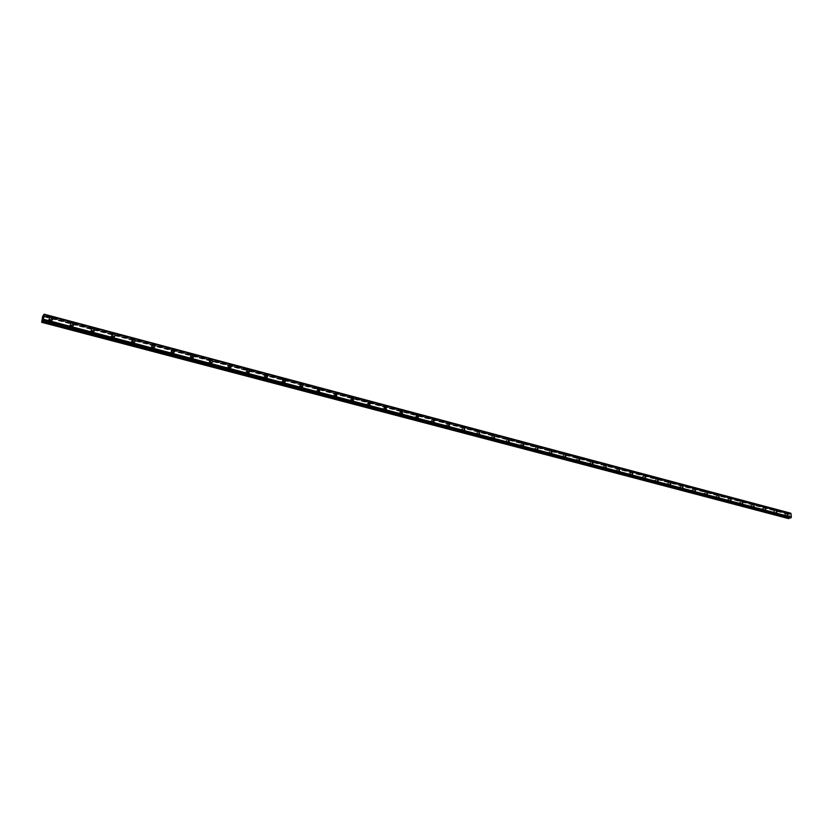 <?xml version="1.0" encoding="UTF-8"?>
<svg xmlns="http://www.w3.org/2000/svg" width="833" height="833" viewBox="0 0 833 833"><rect width="100%" height="100%" fill="white"/><g stroke="black" fill="none" stroke-linecap="round" stroke-linejoin="round"><path stroke-width="0.62" stroke-dasharray="4.17 3.12" d="M49.074 322.1L49.741 322.079L49.386 320.205L48.72 320.226L49.074 322.1M49.98 320.924L50.646 320.903L50.292 319.029L49.616 319.049L49.98 320.924M51.802 320.32L50.74 320.361M70.17 327.671L70.815 327.65L70.461 325.786L69.816 325.807L70.17 327.671M71.097 326.505L71.742 326.494L71.399 324.62L70.753 324.641L71.097 326.505M72.919 325.932L71.898 325.963M90.922 333.148L91.547 333.127L91.203 331.274L90.578 331.295L90.922 333.148M91.89 332.003L92.505 331.992L92.171 330.139L91.547 330.149L91.89 332.003M93.702 331.451L92.713 331.472M111.351 338.542L111.945 338.531L111.612 336.678L111.018 336.699L111.351 338.542M112.34 337.417L112.944 337.407L112.611 335.553L112.007 335.574L112.34 337.417M114.163 336.886L113.205 336.907M131.458 343.852L132.03 343.842L131.708 341.999L131.125 342.009L131.458 343.852M132.478 342.748L133.061 342.738L132.739 340.895L132.155 340.905L132.478 342.748M134.3 342.228L133.374 342.248M151.252 349.079L151.814 349.069L150.929 347.246L151.252 349.079M152.304 347.996L152.866 347.986L151.981 346.164L152.304 347.996M154.115 347.486L153.23 347.507M170.734 354.223L171.275 354.212L170.421 352.401L170.734 354.223M171.817 353.15L172.358 353.15L172.046 351.328L171.504 351.339L171.817 353.15M173.639 352.671L172.775 352.682M189.934 359.283L189.622 357.482L189.934 359.283M191.038 358.242L191.257 356.42L190.726 356.43L191.038 358.242M192.86 357.774L192.027 357.774M208.833 364.281L208.521 362.48L208.833 364.281M209.968 363.25L209.656 361.449L209.968 363.25M211.78 362.792L210.978 362.792M227.44 369.196L227.149 367.405L227.44 369.196M228.606 368.176L228.304 366.385L228.606 368.176M230.418 367.738L229.648 367.738M245.787 374.038L245.485 372.257L245.787 374.038M246.964 373.038L246.672 371.258L246.964 373.038M248.786 372.611L248.036 372.611M263.842 378.807L263.551 377.037L263.842 378.807M265.05 377.818L264.759 376.047L265.05 377.818M266.872 377.411L266.144 377.411M281.648 383.503L281.356 381.743L281.648 383.503M282.876 382.534L282.585 380.775L282.876 382.534M284.699 382.139L283.991 382.139M299.182 388.136L298.901 386.377L299.182 388.136M300.432 387.178L300.151 385.429L300.432 387.178M302.254 386.793L301.577 386.793M316.467 392.697L316.186 390.958L316.467 392.697M317.737 391.76L317.456 390.011L317.737 391.76M319.56 391.385L318.904 391.385L318.445 388.615M333.502 397.195L333.221 395.456L333.502 397.195M334.793 396.269L334.512 394.54L334.793 396.269M336.615 395.904L335.98 395.904M350.297 401.631L350.016 399.902L350.297 401.631M351.599 400.715L351.328 398.997L351.599 400.715M353.431 400.371L352.807 400.361M366.843 405.994L366.572 404.286L366.843 405.994M368.176 405.098L367.894 403.38L368.176 405.098M370.008 404.765L369.404 404.755M383.159 410.305L382.888 408.597L383.159 410.305M384.513 409.419L384.232 407.712L384.513 409.419M386.345 409.097L385.762 409.086M399.257 414.553L398.986 412.856L399.257 414.553M400.621 413.689L400.34 411.991L400.621 413.689M402.454 413.366L401.881 413.355M415.115 418.739L414.844 417.052L415.115 418.739M416.5 417.885L416.229 416.198L416.5 417.885M418.333 417.583L417.791 417.572M430.765 422.872L430.494 421.196L430.765 422.872M432.16 422.029L431.89 420.353L432.16 422.029M434.003 421.737L433.462 421.727M446.196 426.944L445.926 425.278L446.196 426.944M447.613 426.121L447.342 424.445L447.613 426.121M449.456 425.83L448.935 425.819M461.42 430.963L461.149 429.307L461.42 430.963M462.846 430.151L462.575 428.485L462.846 430.151M476.434 434.93L476.174 433.285L476.434 434.93M477.882 434.128L477.611 432.473L477.882 434.128M491.251 438.845L490.981 437.2L491.251 438.845M492.709 438.043L492.438 436.398L492.709 438.043M505.87 442.698L505.6 441.063L505.87 442.698M507.339 441.917L507.068 440.282L507.339 441.917M520.292 446.509L520.021 444.884L520.292 446.509M521.77 445.738L521.51 444.114L521.77 445.738M534.526 450.268L534.255 448.654L534.526 450.268M536.015 449.508L535.754 447.883L536.015 449.508M548.562 453.975L548.301 452.371L548.562 453.975M550.072 453.225L549.811 451.611L550.072 453.225M562.431 457.64L562.171 456.036L562.431 457.64M563.951 456.901L563.681 455.297L563.951 456.901M576.113 461.253L575.853 459.66L576.113 461.253M577.644 460.524L577.384 458.921L577.644 460.524M589.618 464.814L589.358 463.231L589.618 464.814M591.159 464.096L590.899 462.513L591.159 464.096M602.957 468.333L602.696 466.761L602.957 468.333M604.508 467.625L604.248 466.053L604.508 467.625M616.128 471.811L615.858 470.249L616.128 471.811M617.69 471.114L617.42 469.541L617.69 471.114M629.123 475.247L628.863 473.685L629.123 475.247M630.696 474.55L630.435 472.998L630.696 474.55M641.962 478.631L641.702 477.08L641.962 478.631M643.545 477.955L643.274 476.403L643.545 477.955M654.644 481.984L654.374 480.443L654.644 481.984M656.227 481.307L655.967 479.766L656.227 481.307M667.16 485.285L666.9 483.754L667.16 485.285M668.764 484.629L668.493 483.088L668.764 484.629M679.53 488.555L679.27 487.024L679.53 488.555M681.134 487.899L680.873 486.368L681.134 487.899M691.744 491.782L691.484 490.262L691.744 491.782M693.358 491.137L693.098 489.617L693.358 491.137M703.812 494.969L703.552 493.448L703.812 494.969M705.436 494.323L705.176 492.813L705.436 494.323M715.734 498.113L715.474 496.603L715.734 498.113M717.369 497.488L717.098 495.979L717.369 497.488M727.521 501.227L727.251 499.727L727.521 501.227M729.156 500.602L728.885 499.102L729.156 500.602M739.152 504.298L738.892 502.809L739.152 504.298M740.797 503.684L740.537 502.195L740.797 503.684M750.658 507.328L750.387 505.85L750.658 507.328M752.303 506.724L752.043 505.246L752.303 506.724M762.018 510.337L761.758 508.859L762.018 510.337M763.674 509.734L763.413 508.255L763.674 509.734M773.253 513.295L772.993 511.826L773.253 513.295M774.919 512.712L774.648 511.243L774.919 512.712M784.353 516.231L784.092 514.773L784.353 516.231M786.029 515.648L785.758 514.19L786.029 515.648M786.05 516.075L785.634 513.753L786.05 516.075M787.466 515.585L787.039 513.263L787.466 515.585M774.94 513.138L774.523 510.806L774.94 513.138M776.346 512.639L775.929 510.306L776.346 512.639M763.705 510.16L763.278 507.828L763.705 510.16M765.1 509.661L764.684 507.318L765.1 509.661M752.334 507.162L751.907 504.808L752.334 507.162M753.73 506.651L753.303 504.298L753.73 506.651M740.818 504.111L740.402 501.758L740.818 504.111M742.213 503.601L741.786 501.237L742.213 503.601M729.177 501.039L728.75 498.665L729.177 501.039M730.562 500.508L730.135 498.134L730.562 500.508M717.39 497.926L716.963 495.531L717.39 497.926M718.764 497.395L718.348 495L718.764 497.395M705.457 494.771L705.041 492.365L705.457 494.771M706.832 494.229L706.405 491.834L706.832 494.229M693.379 491.574L692.962 489.169L693.379 491.574M694.743 491.033L694.326 488.617L694.743 491.033M681.155 488.346L680.738 485.92L681.155 488.346M682.508 487.794L682.092 485.368L682.508 487.794M668.774 485.066L668.358 482.64L668.774 485.066M670.128 484.514L669.711 482.078L670.128 484.514M656.248 481.755L655.821 479.308L656.248 481.755M657.591 481.193L657.164 478.746L657.591 481.193M643.555 478.402L643.138 475.945L643.555 478.402M644.888 477.83L644.471 475.362L644.888 477.83M630.706 475.008L630.289 472.54L630.706 475.008M632.039 474.425L631.612 471.947L632.039 474.425M617.69 471.572L617.274 469.083L617.69 471.572M619.013 470.978L618.596 468.49L619.013 470.978M604.519 468.084L604.092 465.585L604.519 468.084M605.83 467.48L605.404 464.981L605.83 467.48M591.17 464.554L590.753 462.044L591.17 464.554M592.471 463.95L592.055 461.43L592.471 463.95M577.644 460.982L577.227 458.462L577.644 460.982M578.945 460.368L578.519 457.838L578.945 460.368M563.951 457.359L563.535 454.828L563.951 457.359M565.232 456.734L564.816 454.193L565.232 456.734M550.072 453.693L549.655 451.142L550.072 453.693M551.352 453.058L550.925 450.507L551.352 453.058M536.015 449.976L535.588 447.415L536.015 449.976M537.275 449.331L536.858 446.769L537.275 449.331M521.77 446.207L521.343 443.635L521.77 446.207M523.02 445.561L522.603 442.979L523.02 445.561M507.328 442.396L506.912 439.803L507.328 442.396M508.567 441.729L508.151 439.137L508.567 441.729M492.699 438.522L492.272 435.919L492.699 438.522M493.927 437.856L493.5 435.243L493.927 437.856M477.871 434.607L477.444 431.983L477.871 434.607M479.09 433.92L478.663 431.307L479.09 433.92M462.836 430.63L462.409 427.995L462.836 430.63M464.043 429.943L463.617 427.308L464.043 429.943M447.592 426.6L447.165 423.955L447.592 426.6M448.789 425.902L448.362 423.247L448.789 425.902M432.14 422.518L432.681 422.529L431.713 419.863L432.14 422.518M433.327 421.81L433.858 421.821L432.9 419.145L433.327 421.81M416.479 418.374L417.031 418.385L416.604 415.709L416.052 415.698L416.479 418.374M417.645 417.656L418.197 417.666L417.77 414.99L417.218 414.98L417.645 417.656M400.59 414.178L401.162 414.188L400.725 411.502L400.163 411.492L400.59 414.178M401.745 413.449L402.318 413.46L401.881 410.763L401.308 410.752L401.745 413.449M384.482 409.919L385.065 409.93L384.638 407.222L384.044 407.212L384.482 409.919M385.627 409.18L386.21 409.18L385.773 406.473L385.19 406.462L385.627 409.18M368.144 405.598L368.748 405.609L368.311 402.891L367.707 402.88L368.144 405.598M369.269 404.848L369.873 404.848L369.435 402.131L368.832 402.12L369.269 404.848M351.568 401.225L352.192 401.225L351.755 398.497L351.13 398.486L351.568 401.225M352.682 400.454L353.296 400.454L352.859 397.726L352.234 397.716L352.682 400.454M334.762 396.779L335.397 396.779L334.949 394.03L334.314 394.03L334.762 396.779M335.845 395.998L336.49 395.998L336.043 393.249L335.397 393.249L335.845 395.998M317.696 392.27L318.362 392.27L317.914 389.511L317.248 389.5L317.696 392.27M318.779 391.479L319.435 391.479L318.987 388.709L318.321 388.709L318.779 391.479M300.39 387.689L301.077 387.699C302.254 386.772 302.098 385.846 300.619 384.919L299.932 384.919C298.766 385.835 298.912 386.762 300.39 387.689M301.452 386.887L302.129 386.887C303.306 385.971 303.16 385.044 301.681 384.107L300.994 384.107C299.818 385.023 299.974 385.95 301.452 386.887M282.824 383.045L283.532 383.055C284.719 382.128 284.574 381.191 283.074 380.254L282.366 380.254C281.179 381.181 281.335 382.118 282.824 383.045M283.866 382.232L284.574 382.232C285.761 381.306 285.615 380.369 284.115 379.442L283.407 379.431C282.22 380.369 282.377 381.295 283.866 382.232M265.009 378.338L265.727 378.338C266.935 377.401 266.779 376.464 265.269 375.527L264.54 375.527C263.343 376.464 263.499 377.401 265.009 378.338M266.029 377.505L266.758 377.505C267.955 376.568 267.799 375.631 266.289 374.694L265.56 374.694C264.363 375.631 264.519 376.568 266.029 377.505M246.912 373.559L247.661 373.559C248.88 372.611 248.723 371.674 247.193 370.727L246.443 370.737C245.235 371.674 245.391 372.622 246.912 373.559M247.911 372.715L248.671 372.705C249.879 371.768 249.723 370.82 248.192 369.883L247.443 369.883C246.235 370.831 246.391 371.768 247.911 372.715M228.544 368.696L229.325 368.696C230.543 367.749 230.387 366.801 228.846 365.864L228.075 365.864C226.847 366.822 227.013 367.759 228.544 368.696M229.533 367.842L230.304 367.842C231.532 366.884 231.376 365.937 229.835 365L229.054 365C227.826 365.958 227.992 366.905 229.533 367.842M209.906 363.771L210.707 363.771C211.936 362.803 211.78 361.855 210.228 360.918L209.416 360.918C208.188 361.886 208.354 362.834 209.906 363.771M210.864 362.896L211.665 362.896C212.904 361.939 212.738 360.981 211.186 360.043L210.374 360.043C209.145 361.012 209.312 361.959 210.864 362.896M190.976 358.773L191.809 358.763C193.048 357.794 192.881 356.836 191.319 355.889L190.486 355.899C189.247 356.868 189.403 357.826 190.976 358.773M191.913 357.878L192.746 357.878C193.985 356.909 193.829 355.951 192.256 355.004L191.423 355.014C190.174 355.983 190.341 356.941 191.913 357.878M171.754 353.692L172.608 353.681C173.868 352.703 173.701 351.734 172.119 350.797L171.254 350.808C170.005 351.786 170.171 352.744 171.754 353.692M172.67 352.786L173.524 352.776C174.784 351.797 174.618 350.839 173.035 349.891L172.171 349.902C170.911 350.88 171.088 351.838 172.67 352.786M152.231 348.527L153.116 348.517C154.386 347.528 154.22 346.559 152.616 345.622L151.721 345.633C150.461 346.622 150.627 347.59 152.231 348.527M153.126 347.611L154.011 347.6C155.282 346.611 155.105 345.643 153.511 344.695L152.616 344.706C151.356 345.695 151.523 346.663 153.126 347.611M132.405 343.29L133.322 343.269C134.592 342.269 134.425 341.301 132.811 340.353L131.885 340.374C130.614 341.374 130.791 342.342 132.405 343.29M133.27 342.353L134.196 342.342C135.467 341.343 135.3 340.364 133.676 339.427L132.749 339.437C131.479 340.437 131.656 341.405 133.27 342.353M112.268 337.959L113.215 337.938C114.496 336.938 114.319 335.959 112.694 335.012L111.737 335.033C110.456 336.043 110.633 337.021 112.268 337.959M113.111 337.011L114.059 336.99C115.339 335.991 115.162 335.012 113.538 334.064L112.58 334.085C111.299 335.095 111.476 336.074 113.111 337.011M91.807 332.554L92.786 332.534C94.077 331.513 93.9 330.534 92.255 329.587L91.266 329.618C89.974 330.628 90.151 331.607 91.807 332.554M92.619 331.586L93.608 331.565C94.9 330.545 94.723 329.566 93.067 328.619L92.078 328.65C90.787 329.66 90.974 330.649 92.619 331.586M71.013 327.057L72.034 327.025C73.335 326.005 73.148 325.016 71.482 324.079L70.461 324.099C69.16 325.13 69.347 326.12 71.013 327.057M71.805 326.078L72.825 326.047C74.127 325.026 73.939 324.037 72.273 323.089L71.242 323.121C69.951 324.141 70.139 325.13 71.805 326.078M49.886 321.476L50.948 321.444C52.25 320.403 52.062 319.414 50.386 318.466L49.314 318.508C48.012 319.539 48.21 320.528 49.886 321.476M50.646 320.476L51.708 320.445C53.01 319.403 52.823 318.414 51.146 317.467L50.074 317.498C48.772 318.539 48.96 319.528 50.646 320.476M789.288 516.158L789.965 516.418L789.288 516.158M789.236 515.315L789.83 515.544L789.236 515.315M788.33 518.824L787.831 514.305L788.487 513.826L43.024 315.634M44.097 314.187L790.507 513.128L789.33 514.378L788.487 513.826M790.579 518.011L42.9 320.663M789.403 517.71L790.548 517.98M42.858 318.164L43.108 317.394M43.17 317.737L43.295 317.081M43.045 318.3L42.722 318.935M787.997 514.003L42.764 315.988M787.831 514.305L42.608 316.436M789.871 513.93L43.608 315.426M789.934 513.857L43.66 315.311M790.194 517.647L42.889 320.299L790.163 517.647M790.132 517.616L42.795 320.257M788.133 518.647L41.65 322.121M788.622 513.857L43.503 315.749L789.746 514.159M789.195 514.346L43.254 316.155M789.33 514.378L43.264 316.144M789.622 514.273L43.41 315.936M790.194 513.367L43.899 314.593M790.215 513.295L43.93 314.499M790.246 513.253L43.951 314.426M790.309 513.19L43.993 314.333M790.517 517.928L42.889 320.57M789.976 517.491L42.764 320.122M789.84 517.46L42.775 320.132M789.549 517.564L42.9 320.413M789.424 517.678L42.889 320.622M49.741 322.079L50.646 320.903M70.815 327.65L71.742 326.494M91.547 333.127L92.505 331.992M111.945 338.531L112.944 337.407M132.03 343.842L133.061 342.738M151.814 349.069L152.866 347.986M171.275 354.212L172.358 353.15M190.455 359.283L191.559 358.232M209.333 364.271L210.468 363.24M227.94 369.186L229.096 368.176M246.256 374.038L247.443 373.038M264.311 378.807L265.508 377.818M282.095 383.503L283.324 382.534M299.62 388.136L300.869 387.178M316.884 392.697L318.154 391.76M333.908 397.195L335.199 396.279M350.683 401.631L351.995 400.725M367.228 406.004L368.55 405.109M383.534 410.315L384.877 409.43M399.611 414.563L400.975 413.689M415.469 418.749L416.854 417.895M431.109 422.883L432.504 422.039M446.53 426.954L447.935 426.121M461.742 430.973L463.169 430.161M476.747 434.941L478.184 434.139M491.553 438.856L493.011 438.054M506.162 442.708L507.63 441.927M520.573 446.519L522.052 445.749M534.796 450.278L536.296 449.518M548.832 453.985L550.342 453.235M562.692 457.64L564.212 456.901M576.374 461.253L577.904 460.524M589.868 464.824L591.409 464.106M603.196 468.344L604.748 467.636M616.358 471.822L617.919 471.124M629.352 475.258L630.925 474.56M642.191 478.642L643.763 477.965M654.863 481.995L656.446 481.318M667.379 485.295L668.972 484.639M679.738 488.565L681.342 487.909M691.952 491.793L693.566 491.147M704.01 494.979L705.634 494.333M715.932 498.124L717.557 497.499M727.709 501.237L729.344 500.612M739.34 504.309L740.985 503.694M750.835 507.339L752.491 506.735M762.195 510.337L763.851 509.744M773.43 513.305L775.086 512.722M784.53 516.241L786.196 515.658M786.321 516.085L787.726 515.596M775.221 513.149L776.616 512.649M763.986 510.181L765.381 509.671M752.615 507.172L754.011 506.662M741.11 504.132L742.505 503.611M729.469 501.049L730.853 500.529M717.692 497.936L719.066 497.405M705.77 494.781L707.144 494.24M693.702 491.595L695.066 491.043M681.477 488.357L682.841 487.805M669.107 485.087L670.461 484.525M656.591 481.776L657.935 481.203M643.909 478.423L645.242 477.84M631.07 475.018L632.403 474.435M618.065 471.582L619.388 470.989M604.893 468.104L606.205 467.5M591.555 464.575L592.867 463.96M578.05 460.993L579.341 460.378M564.368 457.379L565.649 456.755M550.498 453.704L551.779 453.069M536.452 449.987L537.712 449.351M522.218 446.228L523.468 445.572M507.786 442.406L509.036 441.75M493.178 438.543L494.406 437.866M478.361 434.618L479.579 433.941M463.335 430.64L464.543 429.953M448.112 426.611L449.31 425.913M432.681 422.529L433.858 421.821M417.031 418.385L418.197 417.666M401.162 414.188L402.318 413.46M385.065 409.93L386.21 409.18M368.748 405.609L369.873 404.848M352.192 401.225L353.296 400.454M335.397 396.779L336.49 395.998M318.362 392.27L319.435 391.479M301.077 387.699L302.129 386.887M283.532 383.055L284.574 382.232M265.727 378.338L266.758 377.505M247.661 373.559L248.671 372.705M229.325 368.696L230.304 367.842M210.707 363.771L211.665 362.896M191.809 358.763L192.746 357.878M172.608 353.681L173.524 352.776M153.116 348.517L154.011 347.6M133.322 343.269L134.196 342.342M113.215 337.938L114.059 336.99M92.786 332.534L93.608 331.565M72.034 327.025L72.825 326.047M50.948 321.444L51.708 320.445M49.314 318.508L50.074 317.498M70.461 324.099L71.242 323.121M91.266 329.618L92.078 328.65M111.737 335.033L112.58 334.085M131.885 340.374L132.749 339.437M151.721 345.633L152.616 344.706M171.254 350.808L172.171 349.902M190.486 355.899L191.423 355.014M209.416 360.918L210.374 360.043M228.075 365.864L229.054 365M246.443 370.737L247.443 369.883M264.54 375.527L265.56 374.694M282.366 380.254L283.407 379.431M299.932 384.919L300.994 384.107M317.248 389.5L318.321 388.709M334.314 394.03L335.397 393.249M351.13 398.486L352.234 397.716M367.707 402.88L368.832 402.12M384.044 407.212L385.19 406.462M400.163 411.492L401.308 410.752M416.052 415.698L417.218 414.98M431.713 419.863L432.9 419.145M447.165 423.955L448.362 423.247M462.409 427.995L463.617 427.308M477.444 431.983L478.663 431.307M492.272 435.919L493.5 435.243M506.912 439.803L508.151 439.137M521.343 443.635L522.603 442.979M535.588 447.415L536.858 446.769M549.655 451.142L550.925 450.507M563.535 454.828L564.816 454.193M577.227 458.462L578.519 457.838M590.753 462.044L592.055 461.43M604.092 465.585L605.404 464.981M617.274 469.083L618.596 468.49M630.289 472.54L631.612 471.947M643.138 475.945L644.471 475.362M655.821 479.308L657.164 478.746M668.358 482.64L669.711 482.078M680.738 485.92L682.092 485.368M692.962 489.169L694.326 488.617M705.041 492.365L706.405 491.834M716.963 495.531L718.348 495M728.75 498.665L730.135 498.134M740.402 501.758L741.786 501.237M751.907 504.808L753.303 504.298M763.278 507.828L764.684 507.318M774.523 510.806L775.929 510.306M785.634 513.753L787.039 513.263M784.092 514.773L785.758 514.19M772.993 511.826L774.648 511.243M761.758 508.859L763.413 508.255M750.387 505.85L752.043 505.246M738.892 502.809L740.537 502.195M727.251 499.727L728.885 499.102M715.474 496.603L717.098 495.979M703.552 493.448L705.176 492.813M691.484 490.262L693.098 489.617M679.27 487.024L680.873 486.368M666.9 483.754L668.493 483.088M654.374 480.443L655.967 479.766M641.702 477.08L643.274 476.403M628.863 473.685L630.435 472.998M615.858 470.249L617.42 469.541M602.696 466.761L604.248 466.053M589.358 463.231L590.899 462.513M575.853 459.66L577.384 458.921M562.171 456.036L563.681 455.297M548.301 452.371L549.811 451.611M534.255 448.654L535.754 447.883M520.021 444.884L521.51 444.114M505.6 441.063L507.068 440.282M490.981 437.2L492.438 436.398M476.174 433.285L477.611 432.473M461.149 429.307L462.575 428.485M445.926 425.278L447.342 424.445M430.494 421.196L431.89 420.353M414.844 417.052L416.229 416.198M398.986 412.856L400.34 411.991M382.888 408.597L384.232 407.712M366.572 404.286L367.894 403.38M350.016 399.902L351.328 398.997M333.221 395.456L334.512 394.54M316.186 390.958L317.456 390.011M298.901 386.377L300.151 385.429M281.356 381.743L282.585 380.775M263.551 377.037L264.759 376.047M245.485 372.257L246.672 371.258M227.149 367.405L228.304 366.385M208.521 362.48L209.656 361.449M189.622 357.482L190.726 356.43M170.421 352.401L171.504 351.339M150.929 347.246L151.981 346.164M131.125 342.009L132.155 340.905M111.018 336.699L112.007 335.574M90.578 331.295L91.547 330.149M69.816 325.807L70.753 324.641M48.72 320.226L49.616 319.049M788.57 513.826L50.011 317.456M50.001 317.456L43.514 315.728M789.247 514.378L43.222 316.176M790.861 513.492L44.17 314.582M790.288 517.657L42.858 320.268M789.923 517.46L42.754 320.091"/><path stroke-width="1.25" d="M50.74 320.351C49.053 319.414 48.866 318.414 50.167 317.383L51.24 317.352C52.916 318.3 53.104 319.289 51.802 320.32L50.74 320.351C49.053 319.414 48.866 318.425 50.167 317.383L51.24 317.352C52.916 318.3 53.104 319.289 51.802 320.32M71.898 325.963C70.232 325.016 70.045 324.027 71.336 322.996L72.367 322.975C74.033 323.922 74.22 324.901 72.919 325.932L71.898 325.963C70.232 325.016 70.045 324.027 71.336 323.006L72.367 322.975C74.033 323.922 74.22 324.901 72.919 325.932M92.713 331.472C91.068 330.524 90.891 329.545 92.171 328.525L93.171 328.504C94.816 329.451 94.993 330.43 93.702 331.451L92.713 331.472C91.068 330.534 90.88 329.545 92.171 328.525L93.171 328.504C94.816 329.451 94.993 330.43 93.702 331.451M113.205 336.896C111.57 335.959 111.393 334.981 112.674 333.971L113.632 333.95C115.266 334.897 115.443 335.876 114.163 336.886L113.205 336.896C111.57 335.959 111.393 334.981 112.674 333.971L113.632 333.95C115.266 334.897 115.443 335.876 114.163 336.876M133.374 342.238C131.76 341.301 131.583 340.322 132.853 339.323L133.78 339.312C135.394 340.26 135.571 341.228 134.3 342.228L133.374 342.238C131.76 341.301 131.583 340.322 132.853 339.323L133.78 339.312C135.404 340.26 135.571 341.228 134.3 342.228M153.23 347.496C151.627 346.559 151.46 345.591 152.72 344.602L153.616 344.581C155.219 345.528 155.386 346.497 154.115 347.486L153.23 347.496C151.627 346.559 151.46 345.591 152.72 344.602L153.616 344.591C155.219 345.528 155.386 346.497 154.126 347.486M173.139 349.787C174.722 350.724 174.888 351.693 173.639 352.671L172.775 352.682C171.192 351.734 171.025 350.776 172.275 349.798L173.139 349.787M172.775 352.682C171.192 351.734 171.025 350.776 172.275 349.787L173.139 349.777C174.722 350.724 174.888 351.693 173.639 352.671M192.027 357.774C190.455 356.836 190.288 355.878 191.528 354.9L192.371 354.9C193.933 355.837 194.099 356.795 192.86 357.774L192.027 357.774C190.455 356.836 190.288 355.878 191.528 354.91L192.371 354.9C193.933 355.837 194.099 356.795 192.86 357.763M211.301 359.939C212.852 360.876 213.019 361.834 211.78 362.792L210.978 362.792C209.427 361.855 209.26 360.908 210.489 359.939L211.301 359.939M210.978 362.792C209.427 361.855 209.26 360.897 210.499 359.939L211.301 359.929C212.852 360.876 213.019 361.824 211.78 362.792M229.648 367.738C228.107 366.801 227.95 365.854 229.169 364.896L229.95 364.896C231.491 365.833 231.647 366.78 230.418 367.738L229.648 367.738C228.107 366.801 227.95 365.854 229.169 364.896L229.95 364.896C231.491 365.833 231.647 366.78 230.429 367.738M248.036 372.611C246.506 371.674 246.349 370.727 247.557 369.779L248.317 369.779C249.838 370.727 249.994 371.664 248.786 372.611L248.036 372.611C246.506 371.674 246.349 370.727 247.557 369.779L248.317 369.779C249.838 370.716 249.994 371.664 248.786 372.611M266.144 377.411C264.634 376.474 264.478 375.537 265.685 374.6L266.414 374.6C267.924 375.537 268.08 376.474 266.872 377.411L266.144 377.411C264.634 376.474 264.478 375.537 265.675 374.6L266.414 374.6C267.924 375.537 268.08 376.474 266.872 377.411M283.991 382.128C282.502 381.202 282.345 380.264 283.532 379.338L284.24 379.338C285.729 380.275 285.886 381.212 284.699 382.139L283.991 382.128C282.491 381.202 282.345 380.264 283.532 379.338L284.24 379.338C285.74 380.275 285.886 381.212 284.699 382.139M301.577 386.793C300.099 385.856 299.942 384.929 301.119 384.013L301.806 384.013C303.285 384.95 303.441 385.877 302.254 386.793L301.577 386.793C300.099 385.856 299.942 384.929 301.119 384.013L301.806 384.013C303.285 384.95 303.441 385.877 302.254 386.793M318.445 388.615L319.112 388.615L319.56 391.385L318.904 391.375L318.456 388.615L319.112 388.615L319.57 391.385M335.98 395.904L335.532 393.145L336.178 393.155L336.615 395.904L335.98 395.904L335.532 393.155L336.178 393.155L336.626 395.904M352.817 400.361L352.369 397.622L352.994 397.633L353.431 400.371L352.817 400.361L352.369 397.622L352.994 397.633L353.431 400.371M369.404 404.755L368.967 402.027L369.571 402.037L370.008 404.765L369.404 404.755L368.957 402.037L369.571 402.037L370.008 404.765M385.762 409.086L385.325 406.379L385.908 406.389L386.345 409.097L385.762 409.086L385.325 406.379L385.908 406.389L386.345 409.097M401.891 413.355L401.454 410.659L402.016 410.669L402.454 413.366L401.891 413.355L401.454 410.669L402.016 410.679L402.454 413.366M417.791 417.572L417.354 414.886L417.906 414.896L418.333 417.583L417.354 414.886L418.343 417.583M433.472 421.717L433.035 419.061L433.576 419.072L434.003 421.737L433.035 419.061L434.003 421.737M448.935 425.819L448.508 423.164L449.456 425.83M464.189 429.859L464.262 427.235L464.689 429.87M479.235 433.847L478.808 431.223L479.725 433.858M494.073 437.773L493.657 435.17L494.552 437.783M508.724 441.657L508.297 439.053L509.182 441.667M523.166 445.478L522.749 442.896L523.624 445.499M537.431 449.258L537.004 446.686L537.868 449.268M551.498 452.985L551.082 450.424L551.925 452.996M565.388 456.661L564.972 454.12L565.805 456.671M579.091 460.295L578.675 457.765L579.497 460.305M592.596 461.378L593.023 463.887L592.596 461.378M592.627 463.877L592.211 461.357L593.023 463.887M605.987 467.417L605.57 464.908L606.372 467.428M619.169 470.905L618.752 468.417L619.544 470.926M632.195 474.352L632.143 471.894L632.559 474.373M645.054 477.757L644.992 475.31L645.408 477.778M657.747 481.12L657.331 478.673L658.091 481.141M670.284 484.442L669.867 482.005L670.627 484.462M682.675 487.721L682.258 485.295L683.008 487.742M694.909 490.96L694.805 488.565L695.232 490.981M706.988 494.167L706.571 491.762L707.3 494.177M718.931 497.332L718.504 494.937L719.233 497.343M730.718 500.456L730.302 498.072L731.02 500.466M742.38 503.538L742.245 501.185L742.672 503.549M753.896 506.589L753.761 504.246L754.177 506.599M765.277 509.598L765.131 507.276L765.548 509.619M776.523 512.576L776.366 510.265L776.793 512.597M787.633 515.523L787.206 513.201L787.893 515.533M42.9 320.663L790.6 518.032L791.35 517.095L790.954 513.492L44.222 314.562L43.42 319.435L41.692 322.309L42.608 316.436L44.118 314.176L790.986 513.503M42.91 320.684L790.642 518.022L42.931 320.663M789.403 517.71L788.945 518.543L42.046 321.777M41.692 322.309L788.945 518.543M43.295 317.081L42.858 318.164M43.045 318.3L42.722 318.935M790.611 513.17L44.118 314.176M791.027 513.524L44.232 314.593M791.111 513.597L44.243 314.666M791.35 517.095L43.472 319.258M791.277 517.22L43.42 319.435M791.225 517.293L43.368 319.549M790.642 513.222L44.139 314.28M790.954 517.772L43.129 320.257M790.933 517.845L43.108 320.351M790.902 517.897L43.077 320.434M790.84 517.959L43.035 320.528M788.82 518.657L41.962 321.965"/></g></svg>
